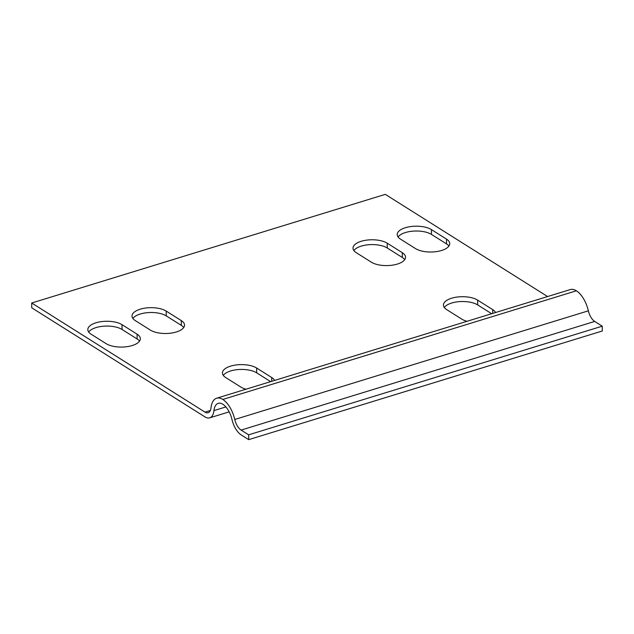 <?xml version="1.0" encoding="UTF-8"?>
<svg xmlns="http://www.w3.org/2000/svg" width="634" height="634" viewBox="0 0 634 634"><rect width="100%" height="100%" fill="white"/><g stroke="black" fill="none" stroke-linecap="round" stroke-linejoin="round"><path stroke-width="0.95" d="M139.535 341.1A18.727 8.163 -0.7 0 0 137.142 338.976L122.069 329.49A18.727 8.163 -0.7 0 0 103.762 326.193A18.727 8.163 -0.7 0 0 88.681 332.05M137.079 334.158A18.727 8.163 179.3 0 1 140.336 338.683A18.727 8.163 179.3 0 1 127.18 346.655A18.727 8.163 179.3 0 1 106.14 343.668L91.074 334.181A18.727 8.163 179.3 0 1 87.817 329.656A18.727 8.163 179.3 0 1 100.972 321.684A18.727 8.163 179.3 0 1 122.013 324.671L137.079 334.158L137.142 338.976M448.935 246.032A18.727 8.163 -0.7 0 0 446.542 243.908L431.469 234.422A18.727 8.163 -0.7 0 0 413.162 231.133A18.727 8.163 -0.7 0 0 398.081 236.981M446.479 239.097A18.727 8.163 179.3 0 1 449.736 243.614A18.727 8.163 179.3 0 1 436.58 251.587A18.727 8.163 179.3 0 1 415.539 248.599L400.474 239.113A18.727 8.163 179.3 0 1 397.217 234.588A18.727 8.163 179.3 0 1 410.372 226.615A18.727 8.163 179.3 0 1 431.413 229.603L446.479 239.097L446.542 243.908M491.659 313.727L477.687 304.93A18.727 8.163 -0.7 0 0 459.381 301.641A18.727 8.163 -0.7 0 0 444.299 307.498M467.012 321.303A18.727 8.163 179.3 0 1 461.758 319.116L446.693 309.622A18.727 8.163 179.3 0 1 443.435 305.097A18.727 8.163 179.3 0 1 456.591 297.132A18.727 8.163 179.3 0 1 477.632 300.12L492.697 309.606A18.727 8.163 179.3 0 1 495.566 312.53M270.663 381.636L256.691 372.84A18.727 8.163 -0.7 0 0 238.376 369.551A18.727 8.163 -0.7 0 0 223.295 375.399M246.008 389.213A18.727 8.163 179.3 0 1 240.762 387.017L225.688 377.531A18.727 8.163 179.3 0 1 222.439 373.006A18.727 8.163 179.3 0 1 235.594 365.033A18.727 8.163 179.3 0 1 256.627 368.021L271.701 377.515A18.727 8.163 179.3 0 1 274.57 380.432M404.73 259.615A18.727 8.163 -0.7 0 0 402.344 257.491L387.271 247.997A18.727 8.163 -0.7 0 0 368.964 244.708A18.727 8.163 -0.7 0 0 353.883 250.565M402.281 252.673A18.727 8.163 179.3 0 1 405.538 257.198A18.727 8.163 179.3 0 1 392.383 265.171A18.727 8.163 179.3 0 1 371.342 262.183L356.276 252.689A18.727 8.163 179.3 0 1 353.019 248.171A18.727 8.163 179.3 0 1 366.175 240.199A18.727 8.163 179.3 0 1 387.216 243.187L402.281 252.673L402.344 257.491M183.733 327.524A18.727 8.163 -0.7 0 0 181.34 325.393L166.274 315.906A18.727 8.163 -0.7 0 0 147.96 312.617A18.727 8.163 -0.7 0 0 132.878 318.466M181.284 320.582A18.727 8.163 179.3 0 1 184.534 325.107A18.727 8.163 179.3 0 1 171.378 333.072A18.727 8.163 179.3 0 1 150.345 330.084L135.272 320.598A18.727 8.163 179.3 0 1 132.023 316.073A18.727 8.163 179.3 0 1 145.178 308.1A18.727 8.163 179.3 0 1 166.211 311.088L181.284 320.582L181.34 325.393M31.755 307.823L205.059 416.942A16.318 8.21 -107.1 0 0 209.672 417.854A16.318 8.21 -107.1 0 0 213.951 410.594A16.318 8.21 72.9 0 1 218.231 403.343A16.318 8.21 72.9 0 1 222.843 404.254A17.387 8.749 72.9 0 1 232.004 419.573A17.387 8.749 -107.1 0 0 241.166 434.9L248.702 439.639L248.639 434.829L241.11 430.082A12.038 6.055 72.9 0 1 234.762 419.478A22.737 11.436 -107.1 0 0 222.788 399.444A21.667 10.897 -107.1 0 0 216.662 398.223A21.667 10.897 -107.1 0 0 210.979 407.86A10.968 5.516 72.9 0 1 208.103 412.742A10.968 5.516 72.9 0 1 204.996 412.124L31.7 303.004L31.755 307.823M547.586 296.546L385.298 194.361L31.7 303.004M216.662 398.223L570.259 289.579A21.667 10.897 72.9 0 1 576.385 290.792A22.737 11.436 72.9 0 1 588.368 310.826A12.038 6.055 -107.1 0 0 594.708 321.438L602.245 326.177L248.639 434.829M602.245 326.177L602.3 330.996L248.702 439.639M122.013 324.671L122.069 329.49M431.413 229.603L431.469 234.422M477.632 300.12L477.687 304.93M492.697 309.606L492.745 313.394M256.627 368.021L256.691 372.84M271.701 377.515L271.748 381.303M387.216 243.187L387.271 247.997M166.211 311.088L166.274 315.906M210.322 410.491L204.996 412.124M576.385 290.792L222.788 399.444M588.368 310.826L234.762 419.478M594.708 321.438L241.11 430.082M225.886 406.933L213.951 410.594M229.175 411.862L209.672 417.854"/></g></svg>
